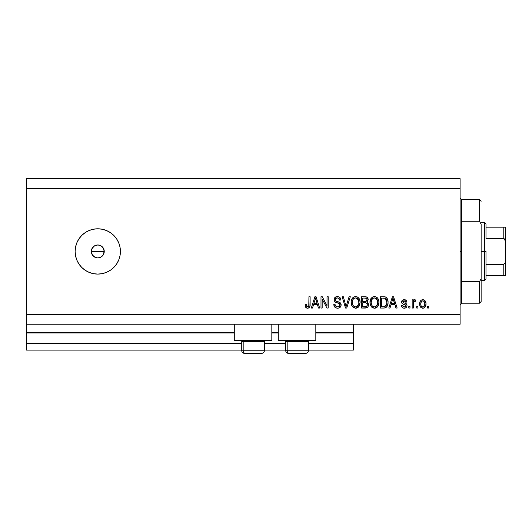 <?xml version="1.0" encoding="UTF-8"?>
<svg xmlns="http://www.w3.org/2000/svg" width="532" height="532" viewBox="0 0 532 532"><rect width="100%" height="100%" fill="white"/><g stroke="black" fill="none" stroke-linecap="round" stroke-linejoin="round"><path stroke-width="0.8" d="M353.348 350.116L308.38 350.116L353.348 350.116L353.348 343.645L308.38 343.645L353.348 343.645L353.348 332.966L315.822 332.966L353.348 332.966L353.348 350.116M285.737 350.116L264.384 350.116L285.737 350.116M241.734 350.116L26.6 350.116L241.734 350.116M285.737 343.645L264.384 343.645L285.737 343.645M241.734 343.645L26.6 343.645L26.6 350.116L26.6 343.645L241.734 343.645M278.296 332.966L271.825 332.966L278.296 332.966M234.293 332.966L26.6 332.966L26.6 343.645L26.6 332.32L234.293 332.32L26.6 332.32L26.6 332.966L234.293 332.966M353.348 332.32L353.348 332.966L353.348 332.32L315.822 332.32L353.348 332.32L353.348 324.234L353.348 332.32M278.296 332.32L271.825 332.32L278.296 332.32M26.6 324.234L26.6 332.32L26.6 324.234L460.107 324.234L26.6 324.234L26.6 314.525L460.107 314.525L460.107 188.355L26.6 188.355L26.6 324.234M234.293 340.407L234.293 324.234L234.293 340.407L271.825 340.407L271.825 324.234L271.825 340.407L234.293 340.407M315.822 340.407L315.822 324.234L315.822 340.407L278.296 340.407L315.822 340.407M278.296 324.234L278.296 340.407L278.296 324.234M91.577 253.298L91.305 251.443L91.797 248.956L91.305 251.443L92.395 255.034L95.295 257.422L97.775 257.914A6.47 6.47 0 0 1 91.305 251.443A6.47 6.47 0 0 1 97.775 244.973L94.184 246.063L91.797 248.956L92.681 247.453M97.775 274.086A22.643 22.643 0 0 1 75.125 251.443A22.643 22.643 0 0 1 97.775 228.793L102.191 229.232L106.44 230.522L110.357 232.61L113.788 235.43L116.601 238.861L118.696 242.778L119.986 247.021L120.418 251.443L119.986 255.859L118.696 260.108L116.601 264.025L113.788 267.456L110.357 270.269L106.44 272.364L102.191 273.654L97.775 274.086L93.353 273.654L89.11 272.364L85.193 270.269L81.762 267.456L78.942 264.025L76.854 260.108L75.564 255.859L75.125 251.443L75.564 247.021L76.854 242.778L78.942 238.861L81.762 235.43L85.193 232.61L89.11 230.522L93.353 229.232L97.775 228.793A22.643 22.643 0 0 1 120.418 251.443A22.643 22.643 0 0 1 97.775 274.086L93.353 273.654M94.184 246.063L97.775 244.973L100.255 245.465L102.35 246.868L104.119 250.18L103.667 254.116M102.35 246.868L103.155 247.846L100.481 245.565M92.475 255.154L91.305 251.443L91.797 248.963L93.26 246.801M26.6 178.652L460.107 178.652L460.107 324.234L460.107 314.525L26.6 314.525L26.6 188.355L460.107 188.355L460.107 178.652L26.6 178.652L26.6 188.355L26.6 178.652M322.173 308.055L322.173 299.044L322.173 308.055L320.995 308.055L320.995 296.736L322.252 296.736L327.027 305.76L327.027 296.736L328.204 296.736L328.204 308.055L326.941 308.055L322.173 299.044L326.941 308.055L328.204 308.055L328.204 296.736L327.027 296.736L327.027 305.76L322.252 296.736L320.995 296.736L320.995 308.055L322.173 308.055L320.995 308.055L320.995 296.736L322.252 296.736M341.145 304.909L340.553 306.838L338.924 308.021L336.822 308.148L334.828 307.15L333.79 304.377L334.967 304.231L335.566 305.96L337.148 306.838L339.037 306.572L339.955 305.155L339.396 303.659L335.466 302.176L334.302 300.853L334.309 298.445L336.118 296.77L338.711 296.796L340.227 297.907L340.852 299.968L339.675 300.115L339.044 298.485L337.208 297.913L335.625 298.612L335.28 300.021L336.031 301.152L340.128 302.642L341.145 304.909L339.396 302.203L335.632 300.866L335.26 299.716C335.413 298.492 336.131 297.887 337.408 297.913C338.811 297.967 339.569 298.698 339.675 300.115L340.852 299.968C340.686 297.82 339.522 296.69 337.368 296.59C335.353 296.663 334.256 297.694 334.083 299.689C334.276 301.464 335.293 302.502 337.142 302.801C338.671 302.914 339.615 303.626 339.968 304.942C339.802 306.246 339.037 306.891 337.68 306.878C336.025 306.778 335.12 305.893 334.967 304.231L333.79 304.377C333.93 306.778 335.193 308.055 337.581 308.201L337.574 308.201C339.742 308.141 340.932 307.044 341.145 304.909M346.305 305.84L349.085 296.736L350.309 296.736L346.738 308.055L345.527 308.055L342.136 296.736L343.346 296.736L346.073 306.731L349.085 296.736L350.309 296.736L349.085 296.736L346.073 306.731L343.346 296.736L342.136 296.736L345.527 308.055L346.738 308.055L345.527 308.055L342.136 296.736L343.346 296.736L345.82 305.714M355.875 308.194L352.935 307.17L351.566 305.069L351.187 301.498L352.131 298.538L354.099 296.869L356.147 296.617L358.096 297.415L359.625 299.529L360.111 302.409L359.506 305.548L357.93 307.503L355.629 308.201L358.96 306.472L360.111 302.409C360.197 299.117 358.701 297.175 355.635 296.59C352.503 297.188 351.007 299.177 351.14 302.542L352.29 306.425L355.383 308.194M371.416 306.818L374.448 308.201L372.553 307.749L371.416 306.818L370.026 303.572L370.472 299.463L372.453 297.102L374.455 296.59L376.423 297.095L377.906 298.492L378.811 300.873L378.877 303.479L378.079 306.026L376.337 307.762L374.448 308.201L377.78 306.472L378.937 302.409C379.017 299.117 377.527 297.175 374.455 296.59C371.329 297.188 369.826 299.177 369.966 302.542L370.831 305.993M390.016 308.055L391 304.676L390.016 308.055L388.786 308.055L392.403 296.736L393.554 296.736L397.171 308.055L395.948 308.055L394.957 304.676L391 304.676L394.957 304.676L395.948 308.055L397.171 308.055L393.554 296.736L392.403 296.736L388.786 308.055L390.016 308.055L388.786 308.055L392.403 296.736L393.554 296.736L397.171 308.055L395.948 308.055M428.785 306.439L428.785 308.055L427.608 308.055L427.608 306.439L428.785 306.439L427.608 306.439L427.608 308.055L428.785 308.055L427.608 308.055L427.608 306.439L428.785 306.439L428.785 308.055L428.785 306.439M423.02 308.201L422.834 308.201C425.095 307.755 426.145 306.306 425.992 303.852L425.347 306.778L423.578 308.114L421.404 307.835L420.014 306.139L419.928 301.97L420.805 300.487L422.089 299.762L423.558 299.762L424.829 300.474L425.64 301.691L425.992 303.852C426.092 301.484 425.035 300.095 422.834 299.676C420.593 300.101 419.542 301.524 419.668 303.938C419.548 306.346 420.599 307.769 422.834 308.201L422.641 308.201M417.906 306.439L417.906 308.055L416.729 308.055L416.729 306.439L417.906 306.439L416.729 306.439L416.729 308.055L417.906 308.055L416.729 308.055L416.729 306.439L417.906 306.439L417.906 308.055L417.906 306.439M413.63 301.89L413.344 308.055L412.167 308.055L412.167 299.822L413.344 299.822L413.344 301.139L414.468 299.709L415.844 300.115L415.406 301.292L414.455 301.159L413.73 301.684L413.344 303.785L413.557 302.103L414.608 301.145L415.406 301.292L415.844 300.115L414.734 299.676L413.344 301.139L413.344 299.822L412.167 299.822L412.167 308.055L413.344 308.055L412.167 308.055L412.167 299.822L413.344 299.822M409.966 306.439L409.966 308.055L408.789 308.055L408.789 306.439L409.966 306.439L408.789 306.439L408.789 308.055L409.966 308.055L408.789 308.055L408.789 306.439L409.966 306.439L409.966 308.055L409.966 306.439M404.24 308.201L404.24 308.201C405.969 308.141 406.894 307.257 407.02 305.548L406.588 307.09L405.311 308.048L403.442 308.121L402.278 307.489L401.434 305.554L402.611 305.408L403.116 306.598L404.32 307.031L405.377 306.725L405.843 305.747L405.517 304.956L402.518 303.799L401.82 303.034L401.627 301.531L402.345 300.261L404.44 299.682L406.395 300.627L406.874 302.03L405.697 302.176L405.258 301.185L404.234 300.853L403.256 301.046L402.764 301.957L403.256 302.608L406.302 303.752L407.02 305.548C406.887 304.058 406.029 303.213 404.446 303.014L403.13 302.542L402.757 301.857L404.234 300.853L405.697 302.176L406.874 302.03C406.661 300.487 405.763 299.702 404.194 299.676C402.604 299.696 401.74 300.48 401.58 302.023C401.866 303.506 402.83 304.351 404.466 304.55L405.577 305.002L405.843 305.747L404.32 307.031L402.611 305.408L401.434 305.554C401.647 307.237 402.584 308.114 404.24 308.201L403.968 308.194M383.998 308.048L383.745 308.055C386.817 307.596 388.254 305.687 388.054 302.336L387.589 305.341L386.112 307.456L384.257 308.035L380.407 308.055L380.407 296.736L384.51 296.77L386.112 297.295L387.529 299.197L388.054 302.336C388.24 299.922 387.356 298.126 385.401 296.942L380.407 296.736L380.407 308.055L383.745 308.055L380.407 308.055L380.407 296.736M365.072 308.055C367.26 308.041 368.397 306.931 368.496 304.73L368.004 306.698L367.053 307.656L361.58 308.055L361.58 296.736L365.69 296.763L367.313 297.435L368.184 299.935L366.94 301.957L368.144 303.094L368.496 304.73L366.94 301.957L368.204 299.583C368.031 297.694 366.994 296.743 365.092 296.736L361.58 296.736L361.58 308.055L365.072 308.055L361.58 308.055L361.58 296.736L365.092 296.736M312.517 308.055L313.508 304.676L312.517 308.055L311.293 308.055L314.911 296.736L316.055 296.736L319.672 308.055L318.449 308.055L317.464 304.676L313.508 304.676L317.464 304.676L318.449 308.055L319.672 308.055L316.055 296.736L314.911 296.736L311.293 308.055L312.517 308.055L311.293 308.055L314.911 296.736L316.055 296.736L319.672 308.055L318.449 308.055M305.787 307.403L307.556 308.201L305.787 307.403L305.115 304.676L306.292 304.53L306.572 306.193L307.237 306.824L307.995 306.824L308.786 306.026L308.939 296.736L310.116 296.736L309.937 306.226L309.318 307.503L307.556 308.201C309.491 307.822 310.342 306.558 310.116 304.417L310.116 296.736L308.939 296.736L308.786 306.026L307.609 306.878L306.292 304.53L305.115 304.676L305.687 307.257M93.3 256.118L91.797 253.917M99.504 257.674L97.775 257.914L95.235 257.395M100.329 257.388L99.038 257.787M102.443 255.925L100.249 257.422L103.009 255.24M110.357 270.269L113.788 267.456M102.191 229.232L97.775 228.793M85.193 232.61L81.762 235.43M85.193 270.269L89.11 272.364M103.148 255.041L104.245 251.443L103.148 247.846L104.245 251.443L103.753 253.917L102.35 256.018M96.511 245.099L97.775 244.973A6.47 6.47 0 0 1 104.245 251.443A6.47 6.47 0 0 1 97.775 257.914L96.511 257.787M95.295 257.422L93.2 256.018M93.2 246.868L95.295 245.465M100.255 245.465L97.775 244.973M97.775 257.914L100.249 257.422M422.455 308.181L422.095 308.114M420.812 307.383L420.347 306.818M419.801 305.408L419.701 304.69M419.675 303.566L419.668 303.938M419.928 301.963L420.1 301.504M420.799 300.494L421.404 300.035M421.876 299.822L422.441 299.696M423.013 299.682L423.545 299.755M425.64 301.691L425.846 302.382M425.853 302.422L425.959 303.114M425.354 306.771L424.888 307.363M423.851 308.035L423.226 308.181M423.578 308.114L424.283 307.835M421.909 301.132L421.218 301.95L420.845 303.932C420.706 302.302 421.357 301.272 422.8 300.853C424.283 301.245 424.955 302.276 424.815 303.932L424.576 302.256M424.736 304.976L424.815 303.932C424.955 305.567 424.303 306.598 422.86 307.031L423.585 306.844M420.978 305.255L420.865 304.45M423.319 300.932L422.228 300.959M424.622 302.409L424.19 301.558M424.43 301.93L423.306 300.926M424.071 301.418L423.545 301.019M423.592 306.844L424.443 305.92L424.809 304.191M424.237 306.259L424.443 305.927M421.49 306.346L422.86 307.031C421.377 306.632 420.706 305.601 420.845 303.932L420.865 303.426M414.734 299.676L415.844 300.115L415.406 301.292L414.441 301.159M414.288 301.205L413.464 302.515M413.344 308.055L413.344 303.785M402.923 307.942L402.478 307.669M401.54 306.08L401.833 306.884M401.434 305.554L402.611 305.408L402.791 306.113M403.675 306.931L403.116 306.598M403.928 306.997L404.872 306.964M405.736 306.286L405.185 304.789M405.843 305.747L405.577 305.002L405.843 305.747L405.577 305.002L402.518 303.799M405.517 304.956L404.466 304.55M402.505 303.785L402.119 303.459M402.112 303.453L401.859 303.114M401.82 303.034L401.633 302.542M401.627 301.531L401.873 300.839M402.012 300.62L402.338 300.267M405.171 299.809L405.63 299.995M406.049 300.261L406.401 300.627M406.641 301.065L406.787 301.538M406.874 302.03L405.697 302.176L405.504 301.504M404.746 300.913L403.469 300.952M402.89 301.378L402.764 301.957M403.13 302.542L402.757 301.857L403.13 302.542L402.757 301.857L403.13 302.542L404.453 303.014L403.562 302.728M404.047 302.888L404.446 303.014M404.925 303.16L405.397 303.32M406.594 307.09L405.896 307.775M405.803 307.835L404.513 308.194M401.986 307.137L402.278 307.489M392.875 298.452L392.45 300.055L392.982 297.913L394.571 303.353L391.386 303.353L392.45 300.055L391.386 303.353L394.571 303.353L392.869 298.472M393.507 299.855L393.387 299.45M384.503 296.77L383.858 296.736M386.126 297.302L386.711 297.827M386.884 298.04L387.176 298.465M387.535 299.217L388.028 301.504M388.028 301.531L387.941 300.74M387.868 304.357L387.748 304.843M387.715 304.962L387.589 305.348M386.877 306.705L386.565 307.077M384.762 307.975L385.993 307.536M384.689 307.988L384.25 308.035M388.041 302.841L388.054 302.336M386.571 300.035L386.737 300.673M386.87 302.03L386.638 304.424M384.703 306.632L386.425 305.082L383.605 306.731L385.095 306.518M381.584 306.731L381.584 298.06L385.175 298.279L381.584 298.06L381.584 306.731L383.605 306.731L381.584 306.731M386.252 299.33L385.175 298.279L386.87 302.668M385.999 305.853L386.791 303.632M384.284 306.698L384.629 306.645M370.392 305.075L370.239 304.59M369.966 302.542L369.979 302.016M370.013 301.471L370.166 300.48M370.472 299.476L371.269 298.113M372.447 297.102L372.919 296.876M373.417 296.71L373.923 296.617M375.479 296.71L377.394 297.847M376.922 297.421L377.348 297.794M378.797 304.011L378.691 304.51M378.611 304.803L378.412 305.355M377.181 307.157L376.37 307.742M375.851 307.975L375.452 308.088M375.393 308.108L375.013 308.168M374.694 308.194L374.202 308.194M373.876 308.168L371.762 307.177M375.885 307.962L376.337 307.762M378.811 300.873L378.332 299.263M372.925 296.869L372.453 297.102M374.688 297.92L375.353 298.046L373.67 298.006L372.294 298.811L373.67 298.006M377.062 299.416L375.353 298.046L376.496 298.725M372.34 298.765L371.143 302.562C370.964 299.948 372.067 298.399 374.468 297.913L377.268 299.815L377.76 302.375C377.886 304.903 376.782 306.405 374.442 306.878L375.944 306.485L377.614 303.932L377.055 305.395L377.627 303.898M373.69 306.784L372.673 306.292L374.442 306.878C372.167 306.439 371.07 305.002 371.143 302.562L371.529 304.796L371.15 302.163L371.642 299.749M371.369 300.507L371.509 300.068L371.369 300.507M377.56 300.673L376.802 299.044M377.727 303.154L377.168 299.609M377.687 301.312L377.58 300.746M375.22 306.784L375.585 306.665M371.522 304.783L372.334 305.993M372.367 306.033L371.888 305.468M365.404 296.743L365.989 296.803M367.386 297.508L367.692 297.887M367.705 297.907L367.971 298.399M367.984 298.425L368.184 299.935M367.885 300.939L366.94 301.957M368.496 304.73L368.483 305.075M368.443 305.421L368.29 306.073L368.45 305.415M367.998 306.705L367.599 307.237M367.579 307.257L366.807 307.775M366.748 307.802L366.295 307.935M365.757 308.021L365.411 308.048M367.266 305.315L366.235 306.592L367.266 305.315L367.166 303.865L366.249 302.934L364.932 302.761C366.395 302.668 367.193 303.326 367.319 304.743C367.193 303.326 366.395 302.668 364.932 302.761L362.757 302.761L364.932 302.761M365.737 298.12L362.757 298.06L362.757 301.438L365.996 301.331L367.027 299.769L365.996 301.331L362.757 301.438L362.757 298.06L364.686 298.06C366.089 297.88 366.867 298.445 367.027 299.769L366.654 298.585L365.198 298.066M364.839 301.438L366.275 301.218M365.996 301.331L366.974 300.267L366.874 298.944M362.757 306.731L362.757 302.761L362.757 306.731L366.235 306.592L362.757 306.731M365.823 306.691L365.092 306.731M366.974 300.267L367.027 299.769M365.105 298.066L364.686 298.06M351.825 305.661L351.16 303.06M351.193 301.471L351.346 300.46M351.652 299.463L353.015 297.534M352.443 298.113L353.075 297.481M353.627 297.102L354.099 296.876M354.099 296.869L355.097 296.617M356.653 296.71L357.152 296.876M359.1 298.512L359.366 298.977M359.632 299.549L359.758 299.915M359.991 300.866L360.064 301.385M360.111 302.409L360.104 301.897M359.978 304.018L359.865 304.517M359.785 304.803L359.399 305.767M358.302 307.203L357.544 307.742M357.065 307.962L356.194 308.168M355.057 308.168L352.929 307.17M359.885 300.367L359.506 299.263M358.116 297.435L357.604 297.095M351.346 300.467L351.187 301.498M355.868 297.92L356.526 298.046L354.844 298.006L353.467 298.811L354.099 298.312M358.242 299.416L356.526 298.046L357.677 298.725M352.523 300.613L352.317 302.562C352.137 299.948 353.248 298.399 355.642 297.913L358.442 299.815L358.934 302.375C359.067 304.903 357.963 306.405 355.622 306.878L357.118 306.485L358.794 303.932L358.229 305.395L358.801 303.898M354.864 306.784L353.847 306.292L355.622 306.878C353.341 306.439 352.244 305.002 352.317 302.562L352.703 304.796L352.35 301.757M352.822 299.749L352.39 301.358M354.824 298.013L354.458 298.133M353.514 298.765L352.556 300.487M358.734 300.673L357.983 299.044M358.907 303.154L358.349 299.609M358.861 301.312L358.754 300.746M356.393 306.784L356.759 306.665M352.703 304.783L353.507 305.993M353.547 306.033L353.068 305.468M346.073 306.731L345.946 306.219M346.738 308.055L350.309 296.736L346.738 308.055M336.091 307.968L335.546 307.715M334.814 307.144L334.382 306.585M333.79 304.377L334.967 304.231L335.04 304.756M337.68 306.878L338.099 306.858M339.875 305.567L339.655 306.013M339.928 305.348L339.968 304.942M339.715 304.011L339.396 303.659M339.236 303.546L338.532 303.22M338.073 303.067L337.135 302.801M335.732 302.309L335.213 302.016M334.947 297.481L334.309 298.445M335.539 297.029L335.985 296.816M336.144 296.756L336.736 296.63M338.066 296.637L339.403 297.122M339.868 297.488L340.234 297.913M340.606 298.638L340.779 299.283M340.852 299.968L339.675 300.115M339.615 299.676L339.436 299.084M338.299 298.04L337.015 297.927M336.164 298.166L335.732 298.492M335.911 298.332L335.419 298.944M335.273 299.516L335.632 300.866L336.251 301.252M336.277 301.265L336.783 301.445M336.856 301.464L336.483 301.345M337.94 301.744L337.428 301.617M339.775 302.395L340.128 302.642M340.061 302.588L340.886 303.612M340.919 303.686L341.138 304.69M341.079 305.594L340.201 307.263M340.108 307.35L339.343 307.855M337.581 308.201L337.92 308.194M337.148 306.838L336.636 306.705M327.027 296.736L328.204 296.736L328.204 308.055L326.941 308.055M315.117 299.529L315.483 297.913L317.072 303.353L313.893 303.353L314.957 300.055L313.893 303.353L317.072 303.353L315.789 299.084M316.008 299.855L315.888 299.45M315.483 297.913L315.257 298.991M305.328 306.432L305.242 306.086M305.115 304.676L306.292 304.53L306.312 304.909L306.292 304.53M306.346 305.282L306.405 305.654M307.423 306.871L307.842 306.858M307.995 306.824L308.341 306.651M308.493 306.518L308.786 306.026M308.912 305.275L308.939 304.51M308.939 296.736L310.116 296.736L310.096 305.075M309.943 306.226L309.79 306.725M310.036 305.72L309.504 307.27M308.813 307.902L308.48 308.055M308.208 308.134L307.303 308.194M306.572 308.028L306.106 307.742M423.06 300.866L422.548 300.873M421.889 306.725L422.348 306.951M422.601 307.011L423.113 307.011M393.121 298.499L392.982 297.913M386.717 304.071L386.824 303.373M386.744 300.706L386.671 300.367M386.471 299.769L386.046 299.017M385.66 298.592L384.982 298.213M384.782 298.159L383.572 298.06M374.468 297.913L374.062 297.933M372.294 298.811L371.802 299.443M374.062 306.858L374.834 306.858M375.944 306.485L377.055 305.395M377.614 303.932L377.7 301.391M355.642 297.913L355.243 297.933M353.467 298.811L352.982 299.443M355.236 306.858L356.008 306.858M357.118 306.485L358.229 305.395M358.794 303.932L358.874 301.391M264.271 350.761L243.184 350.761L243.184 341.511L244.141 340.407L243.184 341.511L264.384 341.511L243.184 341.511L243.184 350.761A2.587 2.261 90 0 0 245.438 353.348L261.711 353.348M242.838 340.407L241.734 341.511L243.184 341.511L241.734 341.511L241.734 350.761C241.894 352.33 242.758 353.195 244.328 353.348C242.758 353.195 241.894 352.33 241.734 350.761L264.384 350.761C264.224 352.33 263.36 353.195 261.797 353.348C263.36 353.195 264.224 352.33 264.384 350.761L264.384 341.511L263.28 340.407M244.388 353.348L261.771 353.348M245.438 353.348A2.587 2.261 -90 0 1 243.184 350.761M308.267 350.761L287.18 350.761L287.18 341.511L288.138 340.407L287.18 341.511L308.38 341.511L287.18 341.511L287.18 350.761A2.587 2.261 90 0 0 289.435 353.348L305.707 353.348M286.834 340.407L285.737 341.511L287.18 341.511L285.737 341.511L285.737 350.761L308.38 350.761C308.221 352.33 307.363 353.195 305.794 353.348C307.363 353.195 308.221 352.33 308.38 350.761L308.38 341.511L307.283 340.407M288.384 353.348L305.767 353.348M289.435 353.348A2.587 2.261 -90 0 1 287.18 350.761M460.107 198.064L461.723 199.68L461.723 221.265L479.518 221.265L479.518 199.68L461.723 199.68L461.723 251.443L460.107 251.443L461.723 251.443L461.723 303.207L479.518 303.207L479.518 281.614L461.723 281.614L461.723 303.207L460.107 304.823M481.134 201.296L479.518 199.68L479.518 221.265L481.134 224.132L481.134 301.584L481.134 278.748L479.518 281.614L479.518 303.207L481.134 301.584M461.723 221.265L461.723 281.614L479.518 281.614L481.134 278.748L481.134 224.132L479.518 221.265L461.723 221.265M504.316 275.702L485.989 275.702L485.989 251.443L484.373 251.443L484.373 280.557L484.373 251.443L481.134 251.443L484.373 251.443L484.373 222.323L484.373 251.443L485.989 251.443L485.989 278.941L485.989 275.702L505.4 275.702L505.4 260.447L505.147 262.708L503.784 264.384L485.989 264.384L503.784 264.384L503.784 275.702L503.784 264.384L505.147 262.708L505.4 260.447L505.4 275.702M104.245 251.443L91.305 251.443L104.245 251.443M485.989 238.502L485.989 223.945L485.989 238.502L503.784 238.502L504.702 239.121L505.4 242.432L505.4 260.447L505.4 227.177L485.989 227.177L505.4 227.177L505.4 242.432L505.147 240.171L503.784 238.502L503.784 227.177L503.784 238.502L485.989 238.502M505.347 227.177L503.784 227.177M285.737 350.761C285.89 352.33 286.755 353.195 288.324 353.348C286.755 353.195 285.89 352.33 285.737 350.761M485.989 278.941L484.373 280.557L481.134 280.557M481.134 222.323L484.373 222.323L485.989 223.945"/></g></svg>
